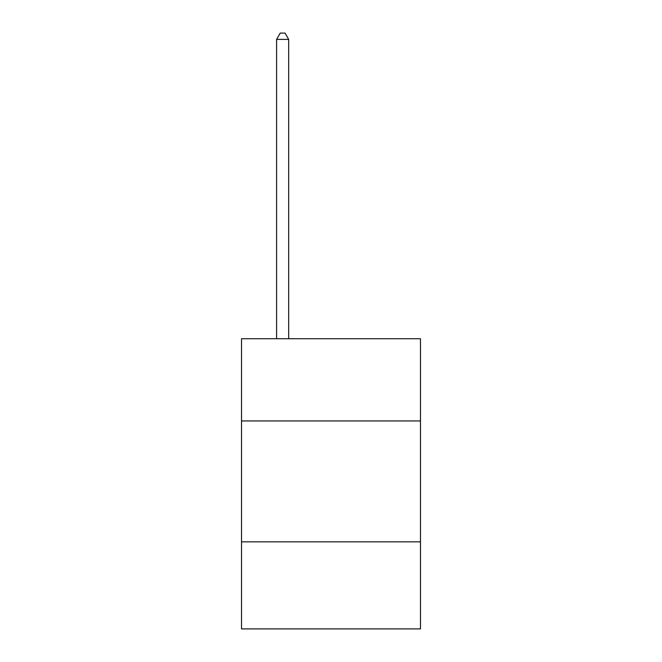 <?xml version="1.0" encoding="UTF-8"?>
<svg xmlns="http://www.w3.org/2000/svg" width="662" height="662" viewBox="0 0 662 662"><rect width="100%" height="100%" fill="white"/><g stroke="black" fill="none" stroke-linecap="round" stroke-linejoin="round"><path stroke-width="0.99" d="M420.469 420.949L420.469 338.737L241.531 338.737L241.531 420.949L420.469 420.949L420.469 628.9L241.531 628.9L241.531 420.949M420.469 541.855L241.531 541.855M288.682 338.737L288.682 39.389L276.592 39.389L276.592 338.737M276.592 39.389L280.225 33.1L285.057 33.1L288.682 39.389"/></g></svg>
